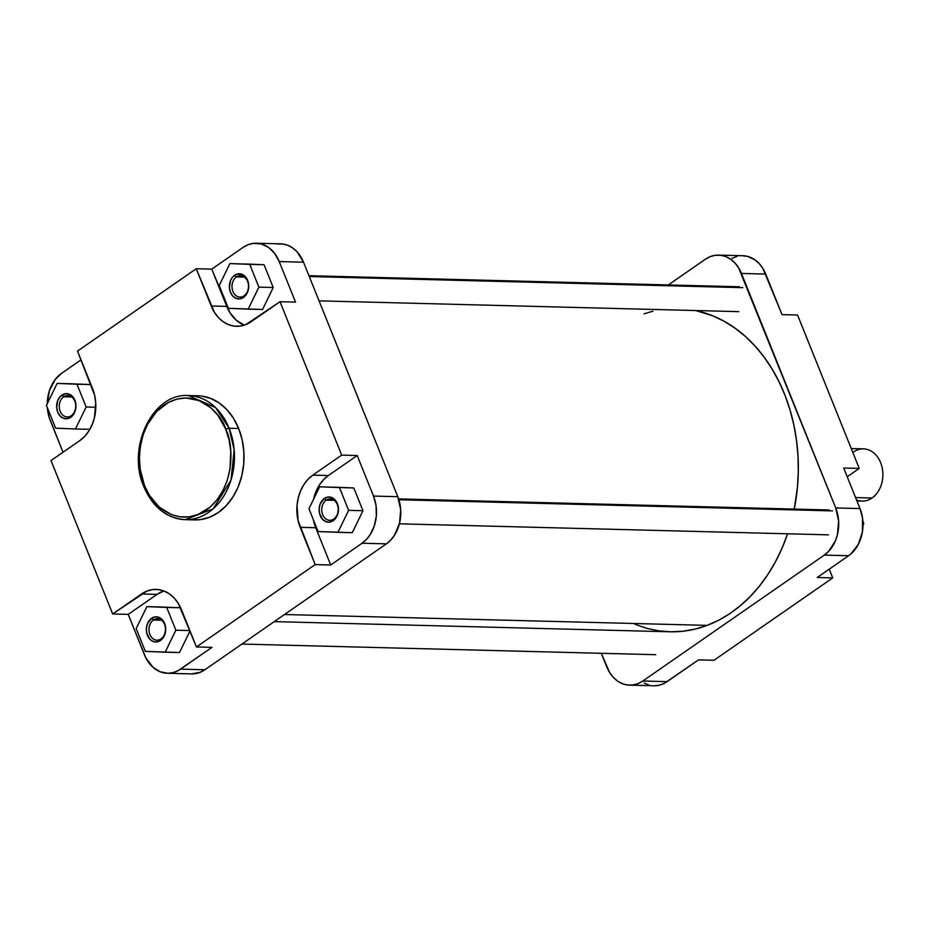 <?xml version="1.0" encoding="UTF-8"?>
<svg xmlns="http://www.w3.org/2000/svg" width="929" height="929" viewBox="0 0 929 929"><rect width="100%" height="100%" fill="white"/><g stroke="black" fill="none" stroke-linecap="round" stroke-linejoin="round"><path stroke-width="1.39" d="M194.533 519.892L200.455 519.601L209.64 517.198L218.327 512.529L226.153 505.748L232.842 497.131L238.126 487.005L241.807 475.753L243.746 463.815L243.851 451.645L242.132 439.719L238.66 428.49L229.103 428.246A2.485 0.778 158.1 0 0 225.817 429.372C233.62 443.597 236.071 488.468 206.296 510.044C175.941 530.192 149.105 502.229 144.576 485.739C136.772 471.526 134.31 426.643 164.096 405.067C194.451 384.931 221.276 412.894 225.817 429.372A2.485 0.778 -21.9 0 1 229.103 428.246L215.528 407.564L188.378 395.545A62.069 47.681 91.5 0 1 229.103 428.246L238.66 428.49A62.069 47.681 -88.5 0 0 197.935 395.8L188.378 395.545C152.6 392.781 126.414 447.732 143.856 486.715C152.774 507.292 166.558 518.277 185.196 519.648A62.069 47.681 91.5 0 1 144.471 486.959A2.485 0.778 -21.9 0 1 143.856 486.703A2.485 0.778 -21.9 0 1 144.576 485.739L140.198 469.296L139.42 457.672L140.407 446.048L143.112 434.865L147.432 424.553L156.571 411.582L168.184 402.559L176.8 399.156L185.73 397.984L199.003 400.515L211.08 407.959L217.943 415.356L225.817 429.372L229.149 440.16L230.798 451.61L229.986 469.075L227.28 480.258L222.948 490.57L217.177 499.605L210.175 507.037L197.958 514.538L189.144 516.838L180.168 516.861L171.389 514.608L159.312 507.153L149.464 495.436L144.576 485.739A2.485 0.778 158.1 0 0 143.856 486.703M161.019 638.885A10.73 8.245 -88.5 0 0 164.538 624.358A10.73 8.245 -88.5 0 0 153.413 619.991L151.566 618.308A12.6 9.673 91.5 0 1 164.607 623.452A12.6 9.673 91.5 0 1 160.485 640.499L161.019 638.885A10.73 8.245 91.5 0 1 156.943 640.162A10.73 8.245 91.5 0 1 149.174 631.952A10.73 8.245 91.5 0 1 153.413 619.991A10.73 8.245 91.5 0 1 157.489 618.714A10.73 8.245 91.5 0 1 165.257 626.924A10.73 8.245 91.5 0 1 161.019 638.885L160.485 640.499L156.862 641.939L153.099 641.463L149.801 639.152L146.736 633.09L146.41 628.201L147.548 623.487L151.566 618.308L155.189 616.879L158.94 617.344L162.25 619.655L165.316 625.728L165.641 630.617L163.434 637.375L160.485 640.499A12.6 9.673 91.5 0 1 147.432 635.366A12.6 9.673 91.5 0 1 151.566 618.308L153.413 619.991L161.495 620.189L153.413 619.991A10.73 8.245 -88.5 0 0 149.906 634.507A10.73 8.245 -88.5 0 0 161.019 638.885M71.289 415.681A10.73 8.245 -88.5 0 0 74.808 401.154A10.73 8.245 -88.5 0 0 63.683 396.776L61.837 395.104A12.6 9.673 91.5 0 1 74.877 400.236A12.6 9.673 91.5 0 1 70.755 417.295L71.289 415.681A10.73 8.245 91.5 0 1 67.213 416.958A10.73 8.245 91.5 0 1 59.444 408.737A10.73 8.245 91.5 0 1 63.683 396.776A10.73 8.245 91.5 0 1 67.759 395.499A10.73 8.245 91.5 0 1 75.528 403.72A10.73 8.245 91.5 0 1 71.289 415.681L70.755 417.295L67.132 418.724L63.381 418.259L60.071 415.948L57.703 412.151L56.657 407.459L57.819 400.283L60.246 396.474L65.46 393.664L69.21 394.14L72.52 396.451L75.586 402.524L75.911 407.413L73.705 414.171L70.755 417.295A12.6 9.673 91.5 0 1 57.703 412.151A12.6 9.673 91.5 0 1 61.837 395.104L63.683 396.776L71.765 396.985L63.683 396.776A10.73 8.245 -88.5 0 0 60.176 411.303A10.73 8.245 -88.5 0 0 71.289 415.681M333.778 519.044A10.73 8.245 -88.5 0 0 337.285 504.517A10.73 8.245 -88.5 0 0 326.172 500.139L324.314 498.467A12.6 9.673 91.5 0 1 337.366 503.599A12.6 9.673 91.5 0 1 333.244 520.646L333.778 519.044A10.73 8.245 91.5 0 1 329.702 520.31A10.73 8.245 91.5 0 1 321.933 512.1A10.73 8.245 91.5 0 1 326.172 500.139A10.73 8.245 91.5 0 1 330.248 498.861A10.73 8.245 91.5 0 1 338.017 507.071A10.73 8.245 91.5 0 1 333.778 519.044L333.244 520.646L329.609 522.086L325.858 521.61L322.549 519.311L319.483 513.238L319.158 508.349L320.296 503.646L324.314 498.467L327.949 497.027L331.699 497.503L335.009 499.814L338.075 505.875L338.4 510.764L337.262 515.467L333.244 520.646A12.6 9.673 91.5 0 1 320.191 515.514A12.6 9.673 91.5 0 1 324.314 498.467L326.172 500.139L334.254 500.348L326.172 500.139A10.73 8.245 -88.5 0 0 322.665 514.666A10.73 8.245 -88.5 0 0 333.778 519.044M244.048 295.828A10.73 8.245 -88.5 0 0 247.555 281.301A10.73 8.245 -88.5 0 0 236.442 276.923L234.596 275.251A12.6 9.673 91.5 0 1 247.637 280.395A12.6 9.673 91.5 0 1 243.514 297.443L244.048 295.828A10.73 8.245 91.5 0 1 239.972 297.106A10.73 8.245 91.5 0 1 232.204 288.896A10.73 8.245 91.5 0 1 236.442 276.923A10.73 8.245 91.5 0 1 240.518 275.658A10.73 8.245 91.5 0 1 248.287 283.868A10.73 8.245 91.5 0 1 244.048 295.828L243.514 297.443L239.879 298.883L236.129 298.406L232.819 296.096L230.462 292.31L229.405 287.607L230.566 280.43L233.005 276.633L236.349 274.299L241.97 274.287L245.279 276.598L248.345 282.671L248.67 287.56L247.532 292.263L243.514 297.443A12.6 9.673 91.5 0 1 230.462 292.31A12.6 9.673 91.5 0 1 234.596 275.251L236.442 276.923L244.524 277.132L236.442 276.923A10.73 8.245 -88.5 0 0 232.935 291.451A10.73 8.245 -88.5 0 0 244.048 295.828M144.471 486.959A62.069 47.681 91.5 0 1 144.134 486.099M328.367 475.52L323.489 479.736L319.344 485.089L316.057 491.383L313.572 499.233A38.565 29.623 -88.5 0 1 328.367 475.52L312.829 475.125L307.963 479.341L303.818 484.694L300.531 490.988L298.244 497.967L297.048 505.388L298.035 520.356L315.175 564.588L196.449 646.967L178.298 603.432L174.234 598.09L169.45 593.91L164.108 591.03L158.429 589.567L152.623 589.578L146.91 591.065L112.688 613.976L51.014 460.575L79.848 440.567L84.713 436.351L88.87 430.998L92.157 424.704L94.444 417.725L95.71 402.745L94.642 395.336L77.513 351.104L196.24 268.736L214.39 312.26L218.443 317.602L223.239 321.782L228.569 324.662L234.259 326.125L240.065 326.114L245.779 324.627L280.001 301.716L341.675 455.117L312.829 475.125L328.367 475.52L357.2 455.524L373.493 496.063L357.2 455.524L328.367 475.52M167.359 673.27L191.641 673.897A34.826 26.755 -88.5 0 0 204.879 669.751L386.371 543.848L362.078 543.221L330.701 564.995L315.721 527.73L300.195 527.335L315.721 527.73A38.565 29.623 -88.5 0 1 313.352 519.741L315.721 527.73L330.701 564.995L362.078 543.221L366.479 539.412L370.23 534.581L374.352 525.802L376.35 515.885L376.048 505.678L373.493 496.063A34.826 26.755 91.5 0 1 362.078 543.221L386.371 543.848A34.826 26.755 -88.5 0 0 397.786 496.69L373.493 496.063L397.786 496.69L303.516 262.199A34.826 26.755 -88.5 0 0 280.663 243.851L256.381 243.224A34.826 26.755 91.5 0 1 279.223 261.572L274.624 253.373L268.376 247.3L261.014 243.874L253.176 243.398L248.02 244.733L243.143 247.358L211.766 269.131L229.916 312.667L236.291 320.25L244.315 325.15A38.565 29.623 -88.5 0 1 226.746 306.384L211.22 305.989L226.746 306.384L211.766 269.131L196.24 268.736L77.513 351.104L92.482 388.357A38.565 29.623 91.5 0 1 79.848 440.567L51.014 460.575L112.688 613.976L128.214 614.383L145.83 657.848L153.122 667.44L160.183 671.795L167.94 673.27L173.166 672.596L178.205 670.599L211.975 647.362L180.586 669.135A34.826 26.755 91.5 0 1 167.359 673.27A34.826 26.755 91.5 0 1 144.506 654.922L128.214 614.383L112.688 613.976L141.522 593.979A38.565 29.623 91.5 0 1 156.165 589.392A38.565 29.623 91.5 0 1 181.469 609.703L196.449 646.967L211.975 647.362L196.449 646.967L315.175 564.588L300.195 527.335A38.565 29.623 91.5 0 1 312.829 475.125L341.675 455.117L357.2 455.524L341.675 455.117L280.001 301.716L251.167 321.713A38.565 29.623 91.5 0 1 236.523 326.3A38.565 29.623 91.5 0 1 211.22 305.989L196.24 268.736L211.766 269.131L243.143 247.358A34.826 26.755 91.5 0 1 256.381 243.224M333.952 487.156L353.798 487.946L362.96 510.718L352.265 532.7L337.935 532.329L348.619 510.358L339.468 487.574L319.622 486.784L308.939 508.755L318.09 531.539L352.265 532.7L362.96 510.718L348.619 510.358L339.468 487.574L353.798 487.946L362.96 510.718L348.619 510.358L337.935 532.329L318.09 531.539L308.939 508.755L319.622 486.784L353.798 487.946L333.952 487.156M191.525 673.885L200.002 672.375L204.879 669.751L386.371 543.848L390.761 540.039L394.511 535.209L399.551 523.213L400.689 509.684L397.786 496.69L303.516 262.199L279.223 261.572L295.527 302.111L279.223 261.572L303.516 262.199L296.99 251.701L292.658 247.927L287.839 245.326L282.706 244.002L277.457 244.013M244.222 263.941L264.068 264.742L273.231 287.514L262.535 309.496L248.206 309.125L258.889 287.142L249.738 264.37L229.893 263.569L219.209 285.551L228.36 308.323L262.535 309.496L273.231 287.514L258.889 287.142L249.738 264.37L264.068 264.742L273.231 287.514L258.889 287.142L248.206 309.125L228.36 308.323L219.209 285.551L229.893 263.569L264.068 264.742L244.222 263.941M47.24 403.79A34.826 26.755 91.5 0 1 61.651 373.272L81.02 359.837L61.651 373.272L55.299 379.38L49.388 390.691L47.228 404.022M47.333 407.436L49.144 417.342L63.033 452.237L50.247 420.431A34.826 26.755 91.5 0 1 47.344 407.622M71.475 383.793L90.961 384.571L57.133 383.422L46.45 405.404L55.601 428.176L75.446 428.977L86.142 406.995L76.979 384.223L57.133 383.422L71.475 383.793M92.714 423.31L89.776 429.337L75.446 428.977L89.776 429.337L92.714 423.31M163.899 590.949L157.047 594.374L128.214 614.383L157.047 594.374L141.522 593.979L157.047 594.374A38.565 29.623 -88.5 0 1 163.899 590.949M161.205 606.997L180.632 607.787L146.863 606.637L136.18 628.608L145.33 651.38L165.176 652.181L175.871 630.199L166.709 607.427L146.863 606.637L180.632 607.787L166.709 607.427L175.871 630.199L189.853 630.559L175.871 630.199L165.176 652.181L179.506 652.553L145.33 651.38L136.18 628.608L146.863 606.637L161.205 606.997M190.015 630.965L179.506 652.553L190.015 630.965M204.879 669.751L180.586 669.135L204.879 669.751M185.196 519.648L213.159 508.837L230.984 480.107L234.189 450.019L229.103 428.246A62.069 47.681 91.5 0 1 185.196 519.648L194.742 519.903A62.069 47.681 -88.5 0 0 238.66 428.49L233.562 418.387L227.024 409.794L219.314 403.058L210.72 398.425L201.581 396.068M330.701 564.995L315.175 564.588L330.701 564.995M295.527 302.111L280.001 301.716L295.527 302.111M95.803 407.239L86.142 406.995L76.979 384.223L90.961 384.583L57.133 383.422L46.45 405.404L55.601 428.176L75.446 428.977L86.142 406.995L95.803 407.239M274.276 621.617L669.937 631.79A161.704 124.207 -88.5 0 0 707.143 625.38L284.495 614.522L707.143 625.38L718.732 620.212L729.88 613.593L740.483 605.592L750.458 596.279L759.701 585.769L768.109 574.134L775.622 561.499L782.148 547.982L787.641 533.711M635.041 624.3L646.793 628.341L658.8 630.849L670.959 631.801L683.152 631.209L695.252 629.061L707.143 625.38A161.704 124.207 -88.5 0 0 787.606 533.792M794.249 509.08L797.384 487.83L798.29 471.99L797.999 456.127L796.513 440.404L793.854 424.971L790.033 409.979L785.098 395.557L779.094 381.854L772.08 368.999L764.126 357.119L755.3 346.331L745.697 336.728L735.396 328.425L724.515 321.469L713.135 315.953L695.67 310.53A161.704 124.207 -88.5 0 1 794.249 509.08M652.936 311.203L643.983 313.816M732.04 258.401L737.08 256.404M742.306 255.73L747.52 256.381L754.882 259.806L759.202 263.592L762.872 268.411L782.032 314.617L765.74 274.078A34.826 26.755 -88.5 0 0 742.886 255.73L718.593 255.103A34.826 26.755 91.5 0 1 741.447 273.451L765.74 274.078L741.447 273.451L835.717 507.954A34.826 26.755 91.5 0 1 824.302 555.101L848.595 555.728L817.206 577.501L832.732 577.896L829.225 569.163L832.732 577.896L714.006 660.264L832.732 577.896L817.206 577.501L848.595 555.728A34.826 26.755 -88.5 0 0 859.999 508.569L862.565 518.185L862.437 531.771L858.326 544.336L850.859 553.963L848.595 555.728L824.302 555.101L642.81 681.015A34.826 26.755 91.5 0 1 629.583 685.149A34.826 26.755 91.5 0 1 606.73 666.801L601.295 653.296L609.598 672.48L613.256 677.299L617.588 681.073L622.407 683.674L627.539 684.998L632.788 684.987L637.944 683.639L642.81 681.015L824.302 555.101L828.703 551.303L835.415 540.783L837.482 534.465L838.632 520.948L835.717 507.954L859.999 508.569L835.717 507.954L738.59 267.784L734.92 262.965L730.6 259.179L725.77 256.578L720.637 255.266L715.4 255.278L710.244 256.625L705.366 259.249A34.826 26.755 91.5 0 1 718.593 255.103M843.706 468.03L859.999 508.569L843.706 468.03L859.232 468.425L797.558 315.024L782.032 314.617L797.558 315.024L859.232 468.425L847.213 476.763L859.232 468.425L843.706 468.03M629.583 685.149L653.865 685.776A34.826 26.755 -88.5 0 0 667.092 681.642L698.48 659.869L714.006 660.264L698.48 659.869L664.711 683.105L659.671 685.103L654.446 685.776M649.232 685.126L644.227 683.152M667.092 681.642L642.81 681.015L667.092 681.642M668.334 284.936L705.366 259.249L668.334 284.936M863.796 523.596L863.006 525.21L863.796 523.596L863.006 523.584L863.796 523.596L862.902 521.378L863.796 523.596M853.554 451.97A26.117 20.066 91.5 0 1 880.611 462.63A26.117 20.066 91.5 0 1 872.052 497.99A26.117 20.066 -88.5 0 0 882.376 468.866A26.117 20.066 -88.5 0 0 863.471 448.87L851.243 448.556M855.574 497.572L872.052 497.99L855.574 497.572M856.944 500.963L862.135 501.091A26.117 20.066 -88.5 0 0 872.052 497.99A26.117 20.066 91.5 0 1 856.515 499.895M398.866 499.744L832.535 510.892L398.866 499.744M309.276 276.528L742.805 287.676L309.276 276.528M829.144 509.975L398.599 498.908M828.505 534.849L399.4 523.817M739.414 286.771L308.939 275.704M738.776 311.645L319.053 300.845M655.746 654.701L241.912 644.064"/></g></svg>
